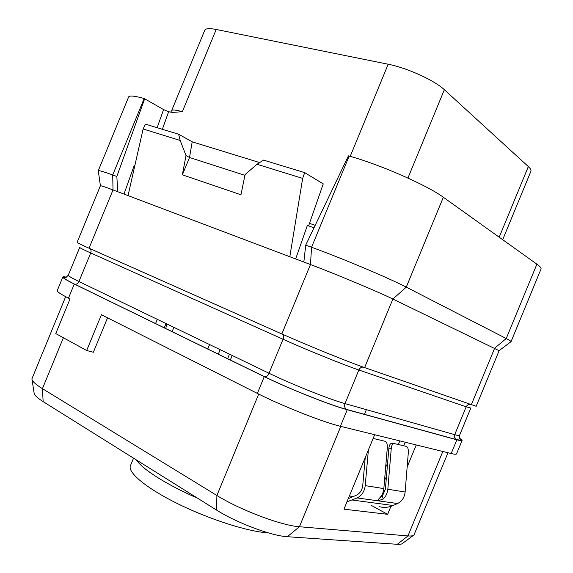 <?xml version="1.0" encoding="UTF-8"?>
<svg xmlns="http://www.w3.org/2000/svg" width="573" height="573" viewBox="0 0 573 573"><rect width="100%" height="100%" fill="white"/><g stroke="black" fill="none" stroke-linecap="round" stroke-linejoin="round"><path stroke-width="0.86" d="M66.404 277.139C64.205 276.673 63.016 276.63 62.829 277.01L57.207 290.661C56.913 291.657 60.666 294.15 68.481 298.125L70.042 298.905L55.76 333.579L86.673 350.504L101.407 314.735L257.349 393.4C281.751 405.856 323.473 422.337 340.405 426.291L451.187 453.537C454.504 454.339 456.28 454.468 456.523 453.909L462.074 440.465L459.496 438.109M374.663 434.714L343.958 509.161L387.635 514.31L371.447 505.465M209.589 344.559L207.755 349.014M173.884 327.333L172.108 331.645M353.52 496.562L349.394 495.982M365.237 457.562L362.752 485.403C362.165 490.051 360.037 493.332 356.356 495.244L348.305 498.617M379.176 506.639C383.881 507.907 388.537 507.528 393.157 505.508L397.569 503.524C401.974 501.296 404.495 497.464 405.132 492.014L408.341 452.276C408.449 449.017 407.775 447.047 406.307 446.367L393.859 443.481C392.476 443.867 391.617 445.493 391.273 448.351L387.828 489.242C387.434 493.167 385.916 496.404 383.265 498.954L378.058 500.823L377.543 500.587L379.247 498.381C381.912 495.817 383.444 492.558 383.838 488.604L387.341 447.449C387.47 444.075 386.739 442.027 385.163 441.31L373.13 438.431M346.987 501.812L357.208 497.937C361.821 495.545 364.492 491.441 365.216 485.625L368.396 449.912M379.799 497.837L382.356 496.197L385.414 489.027L388.874 448.208C389.217 445.35 390.084 443.731 391.466 443.337L391.925 443.359M164.265 327.82L166.048 323.552M232.208 355.475L230.325 360.016M218.313 354.157L220.168 349.666M165.733 328.537L166.843 323.931M171.642 110.625L170.761 111.971L172.43 112.415L182.336 111.699C175.775 109.88 172.215 109.522 171.642 110.625L204.711 30.319C205.6 28.442 209.431 28.156 216.2 29.467L388.179 64.233C406.902 67.815 434.642 80.449 444.347 89.717L528.327 166.585C530.498 168.591 531.35 170.16 530.899 171.298L502.686 239.693M276.58 41.944L276.1 41.578M302.666 178.404L257.026 164.265L263.537 160.096L304.686 172.631L302.666 178.404L289.809 256.733L310.466 264.54L281.852 333.959L89.03 248.216C81.044 244.65 77.076 242.68 77.126 242.293L100.375 185.817C100.626 185.48 104.845 186.855 113.024 189.935L117.744 191.719L116.849 176.477L112.709 174.973L144.188 98.513L163.577 109.572L168.612 111.749L172.43 112.415M499.119 350.64L511.044 341.651L541.019 269.002C541.406 268.035 540.038 266.424 536.908 264.167L443.337 197.248C427.25 185.287 379.613 164.379 349.15 156.064L348.427 155.863L305.724 245.129L303.84 262.04M134.827 165.618L134.232 165.411L123.99 194.075M314.018 227.789L307.343 225.476L295.668 258.953M308.596 225.905L323.251 183.876L304.686 172.631M117.744 191.719L289.809 256.733M349.15 156.064L311.562 247.25L310.466 264.54C336.043 274.152 377.428 291.485 392.885 299.034L406.271 287.137C388.981 278.091 341.064 257.886 311.562 247.25L305.724 245.129M281.852 333.959C306.799 345.104 348.363 361.978 364.614 367.587L476.17 406.286L499.119 350.683L392.885 299.034L364.614 367.587M144.188 98.513C134.591 95.87 129.405 95.362 128.624 96.973L98.241 170.768C98.585 170.21 103.405 171.614 112.709 174.973L113.024 189.935L89.03 248.216M116.849 176.477L144.697 98.656M259.662 162.582L192.199 141.825L178.611 134.232L145.392 124.119L143.114 128.982L128.051 195.615M178.611 134.232L180.201 140.471L143.114 128.982M180.201 140.471L186.017 155.562L182.357 174.829L240.954 194.777L245.086 174.564L257.026 164.265M192.199 141.825L189.527 157.482L186.017 155.562M244.929 175.345L189.527 157.482L182.357 174.829M511.044 341.651C511.18 341.3 509.569 340.262 506.224 338.528L536.908 264.167M443.337 197.248L406.271 287.137L506.224 338.528L494.678 348.148L471.25 404.918M62.829 277.01C62.6 277.833 66.418 280.176 74.282 284.036L264.268 376.626C288.821 388.702 330.499 405.304 347.238 409.724L456.853 439.813C460.133 440.701 461.874 440.924 462.074 440.465M107.545 317.829L93.363 352.252L86.673 350.504M447.986 452.749L413.993 534.946C413.205 535.862 411.192 536.199 407.969 535.934L299.428 526.73C281.558 525.627 240.116 510.006 216.902 495.487L42.423 388.652C35.325 384.254 31.823 380.973 31.916 378.825L65.666 296.671M416.256 444.942L407.152 467.009M390.915 506.374L387.635 514.31M413.262 535.483L402.661 543.311C401.909 544.157 400.126 544.486 397.297 544.3L287.338 536.708C271.702 535.977 236.398 522.748 216.53 510.056L43.147 401.63C37.052 397.769 34.029 394.847 34.086 392.849L32.059 379.749M197.606 498.224C166.729 484.815 141.954 468.993 136.453 459.983M133.545 458.164L130.436 465.691C127.414 472.324 146.008 488.024 177.401 503.567C208.722 519.109 247.271 531.472 267.433 532.818L268.336 532.883M385.672 467.031L387.57 463.586M398.106 444.404L400.004 440.945M384.547 480.238L386.453 476.786M403.542 445.708L405.426 442.284M393.157 505.508L352.588 500.071M383.265 498.954L382.356 496.197M397.569 503.524L357.208 497.937M405.132 492.014L387.828 489.242M388.874 448.208L391.273 448.351M383.838 488.604L365.216 485.625M182.336 111.699L216.2 29.467M528.327 166.585L499.198 237.201M444.347 89.717L407.933 178.045M388.179 64.233L350.203 156.365M315.2 225.318L309.484 223.355M162.36 129.283L168.612 111.749M157.117 127.686L163.577 109.572M66.26 277.21C60.473 276.193 63.274 278.507 74.662 284.158L74.719 284.179C76.503 284.48 77.914 283.599 78.952 281.522L90.713 252.965C83.336 249.649 79.676 247.787 79.733 247.393L68.309 275.133C68.123 275.857 71.668 277.984 78.952 281.522L269.031 373.245L283.041 339.259L90.713 252.965C91.379 251.031 91.093 249.563 89.839 248.575M74.662 284.158L264.676 376.74C266.388 376.898 267.842 375.738 269.031 373.245C291.6 384.232 329.59 399.388 344.996 403.607L358.848 370.008C343.8 364.922 305.889 349.559 283.041 339.259C283.871 336.96 283.721 335.305 282.604 334.288M264.626 376.726C288.942 388.687 330.184 405.111 346.772 409.494L456.337 439.57C454.575 438.445 454.038 436.812 454.711 434.663L466.2 406.823L358.848 370.008C359.858 367.923 361.355 366.964 363.339 367.135M346.772 409.494L346.665 409.444C344.724 408.134 344.165 406.185 344.996 403.607L454.711 434.663C457.755 435.523 459.367 435.752 459.546 435.358L470.82 408.04L466.2 406.823C467.038 405.104 468.334 404.337 470.096 404.509M456.43 439.613C462.06 441.117 463.106 440.658 459.553 438.252M74.282 284.036L68.481 298.125M264.268 376.626L257.349 393.4M216.53 510.056L216.902 495.487L258.702 394.081M63.381 337.755L42.423 388.652L43.147 401.63M340.806 426.391L299.428 526.73L287.338 536.708M442.814 451.474L407.969 535.934L397.297 544.3M347.238 409.724L340.405 426.291M456.853 439.813L451.187 453.537M391.466 443.337L393.859 443.481M157.324 319.34L155.548 323.573M366.376 409.659L364.471 414.358M100.411 185.781L98.312 170.998M68.309 275.133C64.749 279.173 64.312 276.945 63.897 277.747C64.104 278.6 67.707 280.741 74.719 284.179L264.676 376.74C288.935 388.68 330.17 405.097 346.665 409.444L456.337 439.57L460.821 440.243L459.961 439.033C459.274 437.443 459.131 436.218 459.546 435.358M229.501 354.164L227.624 358.698"/></g></svg>
